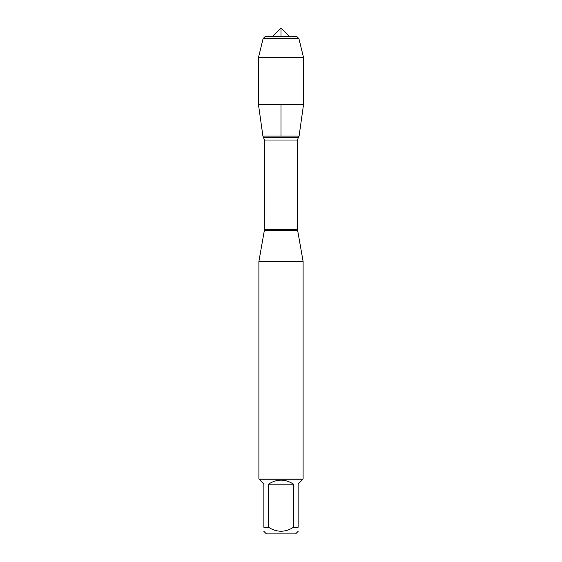 <?xml version="1.0" encoding="UTF-8"?>
<svg xmlns="http://www.w3.org/2000/svg" width="562" height="562" viewBox="0 0 562 562"><rect width="100%" height="100%" fill="white"/><g stroke="black" fill="none" stroke-linecap="round" stroke-linejoin="round"><path stroke-width="0.84" d="M298.127 531.357L295.584 533.9L266.416 533.9L263.873 531.357M263.873 527.268C263.873 532.544 263.873 532.544 263.873 527.268L263.873 484.177L259.785 479.899L302.216 479.899L298.127 484.177L298.127 527.268C298.127 532.544 298.127 532.544 298.127 527.268L293.519 527.268C285.173 532.544 276.827 532.544 268.481 527.268L263.873 527.268M293.519 527.268L293.519 484.177C285.173 478.775 276.827 478.775 268.481 484.177L268.481 527.268M303.543 57.605L258.457 57.605L263.1 38.595L298.9 38.595L303.543 57.605L303.543 104.441L258.457 104.441L262.911 136.109L299.089 136.109L262.911 136.109L264.428 140.015L264.33 230.553L297.67 230.553L303.101 261.365L258.899 261.365L258.899 479.014L303.101 479.014L303.101 261.365M302.216 479.899L303.101 479.014M268.481 484.177L293.519 484.177M281 36.663L281 28.1L272.437 36.663L281 28.1L289.563 36.663M298.9 38.595L296.968 36.663L265.032 36.663L263.1 38.595L258.457 57.605L258.457 104.441M281 104.441L281 136.109L262.911 136.109L258.457 104.441L258.457 57.605M264.428 229.5L297.572 229.5L297.572 140.015L264.428 140.015M263.719 137.451L298.281 137.451L299.089 136.109L303.543 104.441M264.33 230.553L258.899 261.365M297.572 140.015L298.281 137.451M297.67 230.553L297.572 229.5M259.785 479.899L258.899 479.014"/></g></svg>
